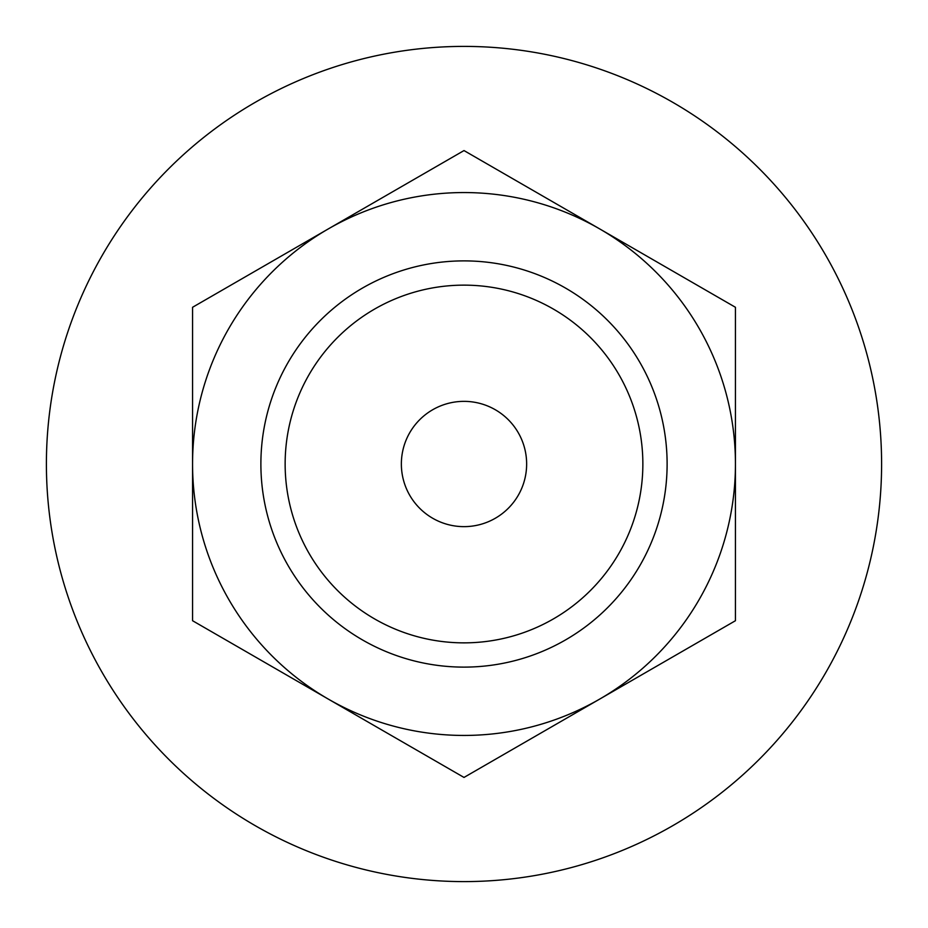 <?xml version="1.0" encoding="UTF-8"?>
<svg xmlns="http://www.w3.org/2000/svg" width="928" height="928" viewBox="0 0 928 928"><rect width="100%" height="100%" fill="white"/><g stroke="black" fill="none" stroke-linecap="round" stroke-linejoin="round"><path stroke-width="1.39" d="M526.64 464A62.64 62.64 0 0 1 464 526.64A62.64 62.64 0 0 1 401.36 464A62.64 62.64 0 0 1 464 401.36A62.64 62.64 0 0 1 526.64 464M285.14 464A178.86 178.86 0 0 1 464 285.14A178.86 178.86 0 0 1 642.86 464A178.86 178.86 0 0 1 464 642.86A178.86 178.86 0 0 1 285.14 464M260.884 464A203.116 203.116 0 0 1 464 260.884A203.116 203.116 0 0 1 667.116 464A203.116 203.116 0 0 1 464 667.116A203.116 203.116 0 0 1 260.884 464M328.28 228.926L464 150.568L599.72 228.926A271.44 271.44 0 0 0 192.56 464L192.56 307.284L328.28 228.926M735.44 307.284L735.44 464A271.44 271.44 0 0 0 599.72 228.926L735.44 307.284M735.44 620.716L599.72 699.074A271.44 271.44 0 0 0 735.44 464L735.44 620.716M328.28 699.074L192.56 620.716L192.56 464A271.44 271.44 0 0 0 599.72 699.074L464 777.432L328.28 699.074M46.4 464A417.6 417.6 0 0 1 464 46.4A417.6 417.6 0 0 1 881.6 464A417.6 417.6 0 0 1 464 881.6A417.6 417.6 0 0 1 46.4 464"/></g></svg>
